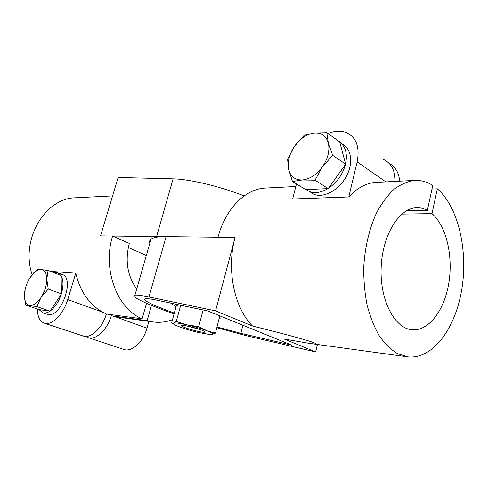 <?xml version="1.0" encoding="UTF-8"?>
<svg xmlns="http://www.w3.org/2000/svg" width="488" height="488" viewBox="0 0 488 488"><rect width="100%" height="100%" fill="white"/><g stroke="black" fill="none" stroke-linecap="round" stroke-linejoin="round"><path stroke-width="0.73" d="M382.653 159.045C391.065 162.76 395.213 170.221 395.085 181.42M431.984 189.051L437.34 188.832L432.002 213.61C446.392 226.036 453.328 256.267 448.771 283.363C444.306 310.478 428.598 331.407 411.915 329.754C394.542 328.406 379.743 300.126 381.146 267.54C382.342 234.941 399.349 207.821 416.776 207.729C420.436 207.638 423.962 208.516 427.354 210.371L432.764 185.434C427 181.768 420.912 180.096 414.513 180.426L376.327 182.384M427.354 210.371L406.504 210.767M399.684 181.188C398.903 172.612 395.292 166.591 388.869 163.126M313.107 193.962L313.479 193.95M432.002 213.61L401.837 214.086M176.131 306.507C173.331 305.165 171.764 304.091 171.428 303.268M224.553 317.804L219.435 318.152M217.093 327.015L240.84 333.328L291.958 345.205L207.656 310.929L157.459 300.315C151.06 298.979 146.992 298.449 145.241 298.735C142.417 300.187 152.11 304.982 174.308 313.113M309.569 191.607L314.303 194.456C324.075 198.122 338.983 190.033 346.254 176.564C353.647 163.151 351.366 147.998 341.789 143.862M296.472 183.958L292.666 198.994L348.78 196.957L357.143 161.888C359.967 146.937 356.27 137.128 346.059 132.449C340.575 130.473 334.555 130.839 327.991 133.547M348.78 196.957C357.253 187.862 366.262 183.012 375.815 182.408M326.801 132.706L314.004 133.029C321.336 132.455 326.106 135.756 328.32 142.929L332.663 155.306L322.397 166.878C327.997 158.533 329.973 150.548 328.32 142.929L326.801 132.706L339.654 141.801L345.675 164.188L328.21 188.6L305.738 189.649L292.483 181.506L288.609 169.336L287.591 159.149L294.508 146.321L304.262 135.237L314.004 133.029C306.604 134.188 300.102 138.616 294.508 146.321C289.238 154.232 287.273 161.906 288.609 169.336C290.421 176.516 294.941 180.06 302.17 179.981L292.483 181.506M314.992 180.206L302.17 179.981C309.648 179.255 316.389 174.887 322.397 166.878L314.992 180.206L328.21 188.6M332.663 155.306L345.675 164.188M339.733 142.093C345.626 146.638 347.578 153.903 345.589 163.883M345.437 164.517C342.6 174.594 336.933 182.518 328.442 188.276M327.905 188.612C321.317 192.498 315.291 193.523 309.831 191.699L306.031 189.637M216.892 327.765L247.745 336.061L315.632 351.933L317.407 344.473M215.556 310.874L252.534 326.045C234.209 307.946 226.225 269.327 235.082 237.43L215.556 310.874L148.968 296.954C141.599 295.429 136.915 294.837 134.92 295.179C129.174 296.1 147.626 304.585 174.088 313.906M149.846 243.311C149.188 241.682 149.584 240.322 151.018 239.224C153.403 237.449 158.429 236.589 166.091 236.643L217.971 237.235C225.529 208.529 245.531 188.844 265.289 188.075L265.808 188.045M252.534 326.045C305.293 339.154 327.881 346.022 309.087 343.332L284.193 339.038L315.632 351.933M437.34 188.832C458.476 207.083 468.315 250.954 461.678 290.037C455.194 329.144 432.276 359.894 407.48 356.813L397.299 353.519C390.705 349.457 384.66 343.497 379.17 335.64C374.131 326.783 370.099 316.547 367.061 304.927C364.701 292.733 363.603 280.063 363.749 266.912C365.006 246.818 369.245 228.835 376.486 212.975C381.653 203.362 387.484 195.493 393.962 189.374C400.666 184.385 407.517 181.402 414.513 180.426M146.528 303.268L142.112 318.816L106.36 314.01C102.321 327.948 90.927 338.696 83.399 336.079L82.868 335.903M244.159 195.92C219.362 186.184 189.533 179.133 173.094 178.858L118.133 177.48L100.534 235.893L112.636 236.027L129.302 243.427C124.916 260.708 127.38 275.891 136.707 288.969M85.754 336.415L88.365 337.72C95.922 340.35 107.305 329.668 111.307 315.791L147.138 320.677L151.469 305.36M128.277 247.507L146.351 255.45M46.842 314.168L48.105 314.504C61.555 317.67 75.311 277.099 61.86 274.378L58.206 272.975M37.362 309.044C37.533 316.846 39.912 321.568 44.493 323.221C51.868 325.807 63.489 314.193 67.74 299.565L75.768 273.219L50.313 271.346M123.556 349.353L124.092 349.53C131.925 352.257 143.35 341.789 146.967 328.21L148.895 321.385M147.138 320.677L153.159 321.97L117.224 317.048L111.307 315.791M106.36 314.01L102.663 312.192C89.115 304.39 80.154 291.403 75.768 273.219M29.036 279.27L33.745 272.835L36.856 269.681L41.047 269.559L48.098 270.492L61.11 275.476L61.451 293.88L50.105 311.161L39.003 309.581L42.822 312.802L43.615 312.973C45.561 313.247 47.678 312.637 49.953 311.143M39.003 309.581L25.705 305.061L24.467 297.607L25.169 289.189M48.098 270.492L46.781 279.191L48.257 289.067L41.12 297.357L36.832 306.598L50.105 311.161M48.257 289.067L61.451 293.88M24.4 295.338L24.485 297.473C24.992 302.139 26.767 304.762 29.805 305.336C33.526 305.616 37.295 302.95 41.12 297.357C44.786 291.458 46.677 285.401 46.781 279.191C46.573 273.243 44.658 270.035 41.047 269.559C38.613 269.449 36.051 270.736 33.361 273.426L29.975 277.715C26.462 283.388 24.607 289.262 24.4 295.338M25.705 305.061L36.832 306.598M61.299 294.111C58.755 301.718 55.077 307.324 50.252 310.935M61.116 275.72C63.464 280.027 63.574 285.999 61.445 293.63M53.808 272.682L57.462 272.688L60.915 275.403M161.589 236.717L112.636 236.027C102.144 268.955 117.096 308.764 142.112 318.816M153.159 321.97C159.753 322.818 166.194 322.068 172.484 319.725M76.116 197.768L75.628 197.792C45.116 197.933 20.136 239.815 32.159 274.695M174.234 324.465L171.581 322.995L176.205 306.244L178.26 304.713M211.261 334.597L215.482 333.109L206.936 330.748L198.677 326.649L187.185 324.904C179.938 323.282 175.43 322.672 173.655 323.087L173.472 323.88C174.246 324.648 176.351 325.679 179.779 326.972C185.367 329.034 191.692 330.901 198.75 332.566L210.145 334.555L212.365 334.512C214.019 334.073 212.207 332.822 206.936 330.748C201.221 328.601 194.633 326.655 187.185 324.904L176.253 321.507L173.655 323.087L171.581 322.995M176.253 321.507L180.731 305.238M201.178 329.949C195.304 327.649 183.909 324.978 181.89 325.411C176.949 325.978 203.362 333.658 204.728 332.066C205.051 331.7 203.868 330.992 201.178 329.949M186.697 325.917L200.098 329.553M215.482 333.109L219.783 315.858M198.677 326.649L203.161 309.984M240.84 333.328L242.914 325.264M357.143 161.888L385.843 181.896M148.968 296.954L166.091 236.643M235.082 237.43L217.971 237.235M115.186 316.718L146.967 328.21M67.74 299.565L102.663 312.192M173.094 178.858L156.575 236.534M309.831 191.699L314.303 194.456M151.018 239.224L134.92 295.179M295.826 186.507L265.289 188.075M407.48 356.813L309.526 343.393M124.092 349.53L88.365 337.72M33.361 273.426L33.745 272.835M42.822 312.802L47.312 314.327M75.628 197.792L112.582 195.901M83.399 336.079L44.493 323.221M204.374 331.444L204.728 332.066M173.472 323.88L172.264 323.196"/></g></svg>
